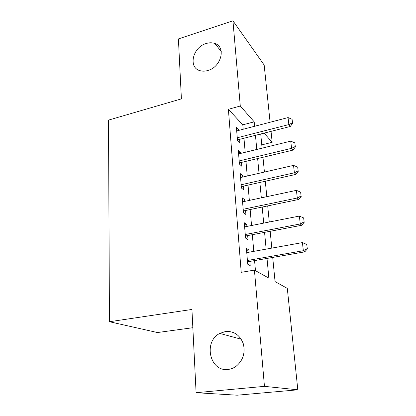 <?xml version="1.0" encoding="UTF-8"?>
<svg xmlns="http://www.w3.org/2000/svg" width="416" height="416" viewBox="0 0 416 416"><rect width="100%" height="100%" fill="white"/><g stroke="black" fill="none" stroke-linecap="round" stroke-linejoin="round"><path stroke-width="0.62" d="M225.581 331.484C234.078 331.006 239.99 335.119 243.329 343.834C245.461 353.122 242.965 360.677 235.83 366.506C233.454 368.144 230.89 369.117 228.15 369.424C209.685 372.143 203.102 341.505 219.783 333.419L225.581 331.484M206.097 43.555C209.243 42.562 212.16 42.541 214.848 43.488C226.309 46.873 221.276 67.028 207.917 70.481C205.239 71.276 202.717 71.37 200.361 70.756C187.944 68.052 192.478 47.32 206.097 43.555M192.847 327.709L157.456 332.54L109.455 321.729L108.508 120.115L181.402 98.868L178.407 38.927L232.944 20.8L264.17 65.026L270.098 122.252M271.04 131.362L272.173 142.298L264.113 133.12M261.778 144.867L272.173 142.298M272.714 257.436L275.059 281.58L287.305 288.392L297.814 389.813L264.451 386.355L254.431 270.104L268.866 278.132L267.02 258.43M264.451 386.355L196.097 392.704L237.172 395.2L297.814 389.813M249.075 252.205L248.888 249.969L246.412 248.43L247.718 264.207L250.198 265.611L249.85 261.42M246.906 226.413L246.745 224.505L244.291 222.752L245.554 238.072L248.024 239.694L247.676 235.581M244.8 201.37L244.665 199.768L242.226 197.813L243.459 212.69L245.908 214.526L245.57 210.491M242.757 177.034L242.648 175.729L240.224 173.581L241.42 188.037L243.854 190.07L243.521 186.108M240.77 153.384L240.682 152.35L238.274 150.025L239.439 164.076L241.857 166.301L241.53 162.406M243.188 129.251L242.804 124.836L228.384 109.299L241.212 272.324L254.431 270.104M255.455 270.67L254.582 260.593M253.781 251.358L252.335 234.692M251.534 225.503L250.151 209.539M249.356 200.398L248.03 185.099M247.244 176.004L245.97 161.346M245.185 152.303L243.968 138.242M238.836 130.385L238.774 129.615L236.382 127.119L237.51 140.785L239.912 143.182L239.59 139.355M196.097 392.704L191.932 309.457L109.455 321.729M228.384 109.299L240.287 106.018L232.944 20.8M254.613 126.277L254.197 121.841L240.287 106.018M266.146 249.127L264.571 232.357M263.702 223.106L262.194 207.043M261.331 197.844L259.886 182.452M259.028 173.3L257.644 158.553M256.786 149.458L255.46 135.32M260.723 133.983L262.096 148.158M262.985 157.279L264.42 172.068M265.309 181.236L266.812 196.674M267.706 205.899L269.272 222.009M270.171 231.286L271.809 248.108M242.804 124.836L254.197 121.841M236.631 130.172L238.774 129.615M238.514 152.885L240.682 152.35M240.443 176.233L242.648 175.729M242.429 200.252L244.665 199.768M244.473 224.957L246.745 224.505M246.574 250.39L248.888 249.969M292.505 122.782L292.094 119.288L292.505 122.782L288.855 124.576L290.306 126.464L237.437 139.906M236.699 130.941L288.054 117.577L288.855 124.576L237.26 137.764M292.094 119.288L288.054 117.577M290.306 126.464L292.744 123.1M295.282 146.474L294.861 142.875L295.282 146.474L291.585 148.335L293.036 150.093L239.34 162.926M238.597 153.915L290.758 141.138L291.585 148.335L239.179 160.935M294.861 142.875L290.758 141.138M293.036 150.093L295.521 146.77M298.142 170.867L297.71 167.159L298.142 170.867L294.398 172.796L295.849 174.413L241.301 186.602M240.552 177.544L293.545 165.386L294.398 172.796L241.145 184.761M297.71 167.159L293.545 165.386M295.849 174.413L298.381 171.137M301.09 195.983L300.643 192.166L301.09 195.983L297.294 197.99L298.745 199.462L243.313 210.959M242.559 201.848L296.416 190.356L297.294 197.99L243.173 209.274M300.643 192.166L296.416 190.356M298.745 199.462L301.324 196.232M304.122 221.863L303.659 217.932L304.122 221.863L300.274 223.948L301.73 225.259L245.388 236.018M244.629 226.866L299.369 216.081L300.274 223.948L245.263 234.51M303.659 217.932L299.369 216.081M301.73 225.259L304.361 222.082M307.252 248.539L306.774 244.483L307.252 248.539L303.347 250.713L304.803 251.852L247.52 261.825M246.761 252.621L302.416 242.596L303.347 250.713L247.411 260.499M306.774 244.483L302.416 242.596M304.803 251.852L307.492 248.732M214.848 43.488L221.255 51.506M219.783 333.419L241.249 339.227"/></g></svg>

